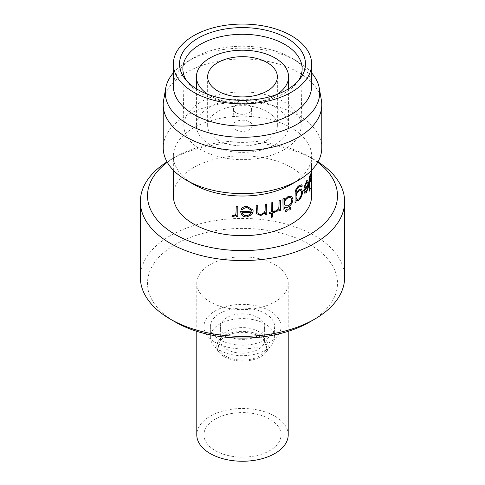 <?xml version="1.0" encoding="UTF-8"?>
<svg xmlns="http://www.w3.org/2000/svg" width="485" height="485" viewBox="0 0 485 485"><rect width="100%" height="100%" fill="white"/><g stroke="black" fill="none" stroke-linecap="round" stroke-linejoin="round"><path stroke-width="0.36" stroke-dasharray="2.42 1.82" d="M236.134 112.805A9.003 5.196 0 0 0 246.047 113.908A9.003 5.196 0 0 0 251.497 109.004A9.003 5.196 0 0 0 250.715 107.009A9.003 5.196 0 0 0 248.866 105.457A9.003 5.196 0 0 0 234.285 107.009A9.003 5.196 0 0 0 233.503 109.004A9.003 5.196 0 0 0 236.134 112.805M235.631 129.756A9.712 5.608 0 0 0 246.325 130.944A9.712 5.608 0 0 0 252.212 125.651A9.712 5.608 0 0 0 249.369 121.826A9.712 5.608 0 0 0 238.893 120.583A9.712 5.608 0 0 0 232.788 125.651A9.712 5.608 0 0 0 235.631 129.756M239.469 104.214A4.286 2.474 0 0 0 244.931 104.499A4.286 2.474 0 0 0 246.41 101.45A4.286 2.474 0 0 0 245.531 100.71A4.286 2.474 0 0 0 238.59 101.45A4.286 2.474 0 0 0 239.469 104.214M219.772 350.255A32.137 18.557 0 0 0 271.842 344.708A32.137 18.557 0 0 0 274.637 337.136A32.137 18.557 0 0 0 265.228 324.016A32.137 18.557 0 0 0 230.199 319.991A32.137 18.557 0 0 0 210.363 337.136A32.137 18.557 0 0 0 213.157 344.708A32.137 18.557 0 0 0 219.772 350.255M265.228 313.504A32.137 18.557 180 0 1 274.637 326.623A32.137 18.557 180 0 1 254.801 343.768A32.137 18.557 180 0 1 219.772 339.749A32.137 18.557 180 0 1 210.363 326.623A32.137 18.557 180 0 1 230.199 309.485A32.137 18.557 180 0 1 265.228 313.504M224.319 356.724A25.711 14.847 0 0 0 265.974 352.286A25.711 14.847 0 0 0 260.681 335.729A25.711 14.847 0 0 0 227.92 334.001A25.711 14.847 0 0 0 219.026 352.286A25.711 14.847 0 0 0 224.319 356.724M259.511 336.408A24.056 13.889 0 0 0 235.449 332.946A24.056 13.889 0 0 0 218.88 343.592A24.056 13.889 0 0 0 225.489 356.045A24.056 13.889 0 0 0 253.776 358.494A24.056 13.889 0 0 0 266.119 343.592A24.056 13.889 0 0 0 259.511 336.408M258.153 331.352A22.14 12.786 0 0 0 236.013 328.169A22.14 12.786 0 0 0 220.76 337.972A22.14 12.786 0 0 0 220.36 340.391A22.14 12.786 0 0 0 226.847 349.43A22.14 12.786 0 0 0 250.975 352.201A22.14 12.786 0 0 0 264.64 340.391A22.14 12.786 0 0 0 264.24 337.972A22.14 12.786 0 0 0 258.153 331.352M226.847 335.662A22.14 12.786 180 0 1 220.36 326.623A22.14 12.786 180 0 1 234.025 314.813A22.14 12.786 180 0 1 258.153 317.59A22.14 12.786 180 0 1 264.64 326.623A22.14 12.786 180 0 1 250.975 338.433A22.14 12.786 180 0 1 226.847 335.662M288.211 434.869A45.711 26.39 0 0 0 274.819 416.203A45.711 26.39 0 0 0 225.01 410.486A45.711 26.39 0 0 0 196.789 434.869M274.819 264.58A45.711 26.39 180 0 1 288.211 283.246A45.711 26.39 180 0 1 259.99 307.623A45.711 26.39 180 0 1 210.181 301.906A45.711 26.39 180 0 1 196.789 283.246A45.711 26.39 180 0 1 225.01 258.863A45.711 26.39 180 0 1 274.819 264.58M269.769 310.879A38.57 22.268 0 0 0 227.738 306.053A38.57 22.268 0 0 0 203.93 326.623A38.57 22.268 0 0 0 215.231 342.374A38.57 22.268 0 0 0 257.262 347.199A38.57 22.268 0 0 0 281.07 326.623A38.57 22.268 0 0 0 269.769 310.879M269.769 419.119A38.57 22.268 0 0 0 227.738 414.293A38.57 22.268 0 0 0 203.93 434.869A38.57 22.268 0 0 0 215.231 450.613A38.57 22.268 0 0 0 257.262 455.439A38.57 22.268 0 0 0 281.07 434.869A38.57 22.268 0 0 0 269.769 419.119M217.856 140.019A34.853 20.121 180 0 1 207.647 125.791A34.853 20.121 180 0 1 229.162 107.197A34.853 20.121 180 0 1 267.144 111.562A34.853 20.121 180 0 1 277.353 125.791A34.853 20.121 180 0 1 255.837 144.378A34.853 20.121 180 0 1 217.856 140.019M277.087 94.369A46.069 26.596 180 0 1 209.926 95.612A46.069 26.596 180 0 1 207.913 94.369M209.926 144.597A46.069 26.596 0 0 0 260.13 150.362A46.069 26.596 0 0 0 288.569 125.791A46.069 26.596 0 0 0 275.074 106.985A46.069 26.596 0 0 0 224.87 101.219A46.069 26.596 0 0 0 196.431 125.791A46.069 26.596 0 0 0 209.926 144.597M317.724 162.281A94.993 54.841 0 0 0 309.672 156.988A94.993 54.841 0 0 0 309.666 156.988L314.723 159.904A102.135 58.964 0 0 0 170.277 159.904A102.135 58.964 0 0 0 167.04 161.863M317.96 161.863A102.135 58.964 0 0 0 314.723 159.904L309.672 156.988A94.993 54.841 0 0 0 175.327 156.988A94.993 54.841 0 0 0 167.276 162.281M344.635 277.414A102.135 58.964 0 0 0 314.723 235.716A102.135 58.964 0 0 0 203.415 222.936A102.135 58.964 0 0 0 140.365 277.414M309.672 322.022A94.993 54.841 0 0 0 309.666 244.464A94.993 54.841 0 0 0 175.334 244.464A94.993 54.841 0 0 0 175.327 322.022M311.637 72.883A77.2 44.571 0 0 0 297.087 61.201L297.087 61.201A77.2 44.571 0 0 0 187.913 61.201A77.2 44.571 0 0 0 173.363 72.883M321.385 100.249A79.279 45.772 0 0 0 298.56 72.429A79.279 45.772 0 0 0 215.843 61.692A79.279 45.772 0 0 0 163.615 100.249M298.348 80.801A59.637 34.429 180 0 1 296.941 82.777A59.637 34.429 180 0 1 284.671 93.065A59.637 34.429 180 0 1 188.059 82.777A59.637 34.429 180 0 1 186.652 80.801M236.25 216.674L236.262 216.589A69.137 39.916 0 0 0 237.795 216.662M236.262 216.589L236.262 215.085L233.23 216.571L231.903 216.11M235.989 213.297L236.262 206.361M251.533 210.314L247.065 207.513C245.046 207.604 243.512 208.356 242.458 209.756L241.093 209.162M253 210.005L253.134 211.139L251.709 214.673L246.835 216.856C244.755 216.922 243.07 216.28 241.797 214.916L240.433 211.351M265.271 214.528A69.137 39.916 0 0 0 266.72 214.225L266.72 203.997M265.271 212.818L260.718 215.522L256.504 213.576M257.668 205.555L257.978 213.036M271.182 217.286A69.137 39.916 0 0 0 272.576 216.904L272.576 212.782A69.137 39.916 0 0 0 274.54 212.212L274.54 210.951M271.182 213.248L271.182 213.157A69.137 39.916 0 0 1 269.169 213.667M272.576 202.554L272.576 211.521A69.137 39.916 0 0 0 272.637 211.508M279.117 210.696A69.137 39.916 0 0 0 280.409 210.217L280.409 199.99M279.117 209.399L276.486 211.775L275.316 211.799M287.029 209.429L287.265 210.035L286.168 211.733L285.368 211.745M290.594 207.538L290.842 208.156L289.812 209.896L289.096 209.963M291.57 196.17L292.843 199.111C292.607 202.542 291.03 205.173 288.108 207.016C286.502 207.822 285.192 207.75 284.18 206.792L284.271 208.75M282.943 209.211A69.137 39.916 0 0 0 284.18 208.683M284.18 198.456L284.271 200.087M294.898 202.875A69.137 39.916 0 0 0 295.892 202.196L296.002 200.493M301.446 184.791L302.282 185.943A69.137 39.916 0 0 1 301.494 186.707M300.979 186.204L298.899 187.004C296.893 188.592 295.886 190.72 295.892 193.4L296.002 193.685M301.318 188.907L302.391 191.702C302.252 195.109 301.088 197.91 298.899 200.105L296.505 200.79M307.526 182.087L306.471 182.827L304.58 187.41L303.968 187.525M307.793 180.596L308.533 183.518L308.096 187.725L306.387 192.278L304.871 193.303M309.381 191.078A69.137 39.916 0 0 0 309.751 190.217L309.751 175.861M311.576 170.92L310.485 176.522M311.255 170.617L311.558 169.156L311.77 170.096M311.431 170.441L311.297 170.393C311.582 168.41 311.697 168.95 311.637 172.023L311.291 181.002C311.067 182.196 310.843 182.487 310.606 181.869M310.885 173.303L310.885 174.739A69.137 39.916 0 0 1 311.625 179.917L311.625 178.486A69.137 39.916 0 0 0 311.461 176.328L311.461 163.766A69.137 39.916 0 0 0 311.334 162.881L311.334 175.443A69.137 39.916 0 0 0 310.885 173.303L310.885 174.739M173.363 195.77A69.137 39.916 180 0 1 216.043 158.892A69.137 39.916 180 0 1 291.388 167.543A69.137 39.916 180 0 1 311.637 195.77M291.388 184.336A69.137 39.916 0 0 0 311.637 156.115A69.137 39.916 0 0 0 291.388 127.888A69.137 39.916 0 0 0 216.043 119.237A69.137 39.916 0 0 0 173.363 156.115A69.137 39.916 0 0 0 193.612 184.336M321.779 147.834A79.279 45.772 0 0 0 298.56 115.466A79.279 45.772 0 0 0 212.163 105.548A79.279 45.772 0 0 0 163.221 147.834M311.637 86.136A69.137 39.916 0 0 0 291.388 57.909L297.087 61.201L291.388 57.909A69.137 39.916 0 0 0 193.612 57.909A69.137 39.916 0 0 0 173.363 86.136M283.961 149.726A58.63 33.853 0 0 0 301.13 126.136A58.63 33.853 0 0 0 265.21 94.581A58.63 33.853 0 0 0 201.039 101.85A58.63 33.853 0 0 0 183.87 126.136A58.63 33.853 0 0 0 220.335 157.128A58.63 33.853 0 0 0 283.961 149.726M311.77 179.917A69.282 40 0 0 0 311.024 174.727M311.722 177.51A69.282 40 0 0 0 311.606 176.322L311.461 176.328M311.606 176.322L311.461 163.766M311.606 163.766A69.282 40 0 0 0 311.479 162.875L311.334 162.881M311.479 162.875L311.334 175.443M311.479 175.437A69.282 40 0 0 0 311.024 173.29M311.437 170.399L311.703 169.162M310.776 179.492L310.988 180.711M310.636 179.48A69.137 39.916 0 0 0 311.6 174.018L311.74 174.024M311.57 175.806L311.6 174.018M304.495 190.569L305.126 191.89M304.368 190.532A69.137 39.916 0 0 0 308.011 185.464L308.145 185.494M307.981 185.779L308.011 185.464M300.809 190.302L298.996 191.017M298.881 190.969C297.056 192.509 296.062 194.564 295.892 197.14L296.002 197.195M295.892 197.14L296.899 199.438M290.788 197.522L288.199 197.747M288.108 197.686C285.738 199.026 284.434 200.978 284.18 203.548L284.271 203.615M284.18 203.548L285.15 205.81M241.973 212.624A69.137 39.916 0 0 0 251.454 212.291L251.472 212.375M251.497 109.004L252.212 125.651M246.41 101.45L250.715 107.009M274.637 337.136L274.637 326.623M265.974 352.286L271.842 344.708M220.76 337.972L218.88 343.592M220.36 340.391L220.36 326.623M288.211 331.322L288.211 283.246M203.93 434.869L203.93 326.623M207.647 76.806L207.647 125.791M288.569 88.779L288.569 125.791M296.941 82.777L300.009 78.819M311.637 179.214L311.637 156.115M301.13 126.136L302.137 69.07M183.87 126.136L182.863 69.07M193.612 57.909L187.913 61.201M173.363 170.235L173.363 156.115M188.059 82.777L184.991 78.819M175.327 156.988L170.277 159.904M196.431 88.779L196.431 125.791M277.353 76.806L277.353 125.791M281.07 434.869L281.07 326.623M196.789 331.322L196.789 283.246M264.64 340.391L264.64 326.623M264.24 337.972L266.119 343.592M219.026 352.286L213.157 344.708M210.363 337.136L210.363 326.623M238.59 101.45L234.285 107.009M233.503 109.004L232.788 125.651"/><path stroke-width="0.73" d="M196.789 331.322L196.789 434.869A45.711 26.39 0 0 0 210.181 453.53A45.711 26.39 0 0 0 259.99 459.246A45.711 26.39 0 0 0 288.211 434.869L288.211 331.322M217.856 91.034A34.853 20.121 180 0 1 207.647 76.806A34.853 20.121 180 0 1 229.162 58.212A34.853 20.121 180 0 1 267.144 62.577A34.853 20.121 180 0 1 277.353 76.806A34.853 20.121 180 0 1 255.837 95.393A34.853 20.121 180 0 1 217.856 91.034M207.913 94.369A46.069 26.596 180 0 1 196.431 76.806A46.069 26.596 180 0 1 224.87 52.228A46.069 26.596 180 0 1 275.074 57.994A46.069 26.596 180 0 1 288.569 76.806A46.069 26.596 180 0 1 277.087 94.369M167.276 162.281A94.993 54.841 0 0 0 175.334 234.546A94.993 54.841 0 0 0 305.217 236.959A94.993 54.841 0 0 0 317.724 162.281M167.04 161.863A102.135 58.964 0 0 0 140.365 201.602A102.135 58.964 0 0 0 170.277 243.294A102.135 58.964 0 0 0 281.585 256.08A102.135 58.964 0 0 0 344.635 201.602A102.135 58.964 0 0 0 317.96 161.863M314.723 319.106L309.672 322.022A94.993 54.841 0 0 1 175.334 322.022A94.993 54.841 0 0 0 175.334 322.022L170.277 319.106A102.135 58.964 0 0 0 314.723 319.106A102.135 58.964 0 0 0 344.635 277.414L344.635 201.602M173.363 72.883A77.2 44.571 0 0 0 165.682 88.288A77.2 44.571 0 0 0 187.913 124.233A77.2 44.571 0 0 0 275.553 132.999A77.2 44.571 0 0 0 319.318 88.288A77.2 44.571 0 0 0 311.637 72.883M165.682 88.288L163.615 100.249A79.279 45.772 0 0 0 163.221 104.796A79.279 45.772 0 0 0 186.44 137.158A79.279 45.772 0 0 0 272.837 147.082A79.279 45.772 0 0 0 321.779 104.796A79.279 45.772 0 0 0 321.385 100.249L319.318 88.288M197.959 38.254A62.995 36.369 180 0 1 278.226 34.017A62.995 36.369 180 0 1 300.009 78.819A62.995 36.369 180 0 1 287.041 89.689A62.995 36.369 180 0 1 184.991 78.819A62.995 36.369 180 0 1 197.959 38.254M186.652 80.801A59.637 34.429 180 0 1 182.863 69.07A59.637 34.429 180 0 1 200.329 44.371A59.637 34.429 180 0 1 265.604 36.975A59.637 34.429 180 0 1 302.137 69.07A59.637 34.429 180 0 1 298.348 80.801M231.879 216.195L232.715 215.176L233.497 215.419C234.849 215.304 235.68 214.619 235.977 213.382L236.25 206.446A69.282 40 0 0 0 237.789 206.519L237.789 216.746A69.282 40 0 0 1 236.25 216.674L236.25 215.17L233.206 216.656L231.879 216.195L232.739 215.097L233.515 215.34C234.867 215.219 235.692 214.54 235.989 213.297L236.104 212.788M236.25 206.446L236.262 206.361A69.137 39.916 0 0 0 237.795 206.434L237.789 216.746M241.087 209.247C242.336 207.404 244.27 206.44 246.883 206.349L253.012 210.06L253.158 211.217L251.727 214.752L246.847 216.94C244.755 217.007 243.076 216.358 241.791 215L240.427 211.436A69.282 40 0 0 0 251.63 211.102L251.539 210.357L247.077 207.598C245.052 207.689 243.512 208.435 242.458 209.841L241.093 209.162C242.336 207.319 244.264 206.355 246.871 206.264L253 210.005M240.427 211.436L240.433 211.351A69.137 39.916 0 0 0 251.612 211.023L251.533 210.314M256.504 213.576L260.76 215.601L265.319 212.757L265.319 214.606L265.271 212.818M256.492 213.533L256.165 205.737A69.137 39.916 0 0 0 257.668 205.555L257.99 213.067M257.844 212.666C258.262 213.964 259.305 214.485 260.978 214.225C263.052 213.752 264.41 212.606 265.046 210.787L265.271 204.3A69.137 39.916 0 0 0 266.72 203.997L266.768 214.303A69.282 40 0 0 1 265.319 214.606M269.223 213.739L269.169 212.412L269.223 213.739A69.282 40 0 0 0 271.242 213.23L271.242 217.359L271.182 213.248M269.169 212.412A69.137 39.916 0 0 0 271.182 211.903L271.182 202.93A69.137 39.916 0 0 0 272.576 202.554L272.637 211.599A69.282 40 0 0 0 274.607 211.03L274.54 210.951A69.137 39.916 0 0 1 272.637 211.508M275.383 211.872L276.056 210.478L275.316 211.799L276.559 211.848L279.19 209.259L279.19 210.769L279.117 209.399M276.056 210.478L276.741 210.435L278.881 207.501L279.117 200.469A69.137 39.916 0 0 0 280.409 199.99L280.488 210.29A69.282 40 0 0 1 279.19 210.769M285.368 211.745L285.053 211.078L286.168 209.399L287.029 209.429M289.096 209.963L288.757 209.284L289.812 207.562L290.594 207.538M284.568 207.113L284.271 206.865L284.271 208.75A69.282 40 0 0 1 283.028 209.277L283.028 199.05A69.282 40 0 0 0 284.271 198.523L284.271 200.293L288.242 196.473L291.624 196.201L292.946 199.171C292.71 202.597 291.127 205.234 288.205 207.077C286.593 207.889 285.283 207.816 284.271 206.859L284.531 207.083M283.028 209.277L282.943 198.983A69.137 39.916 0 0 0 284.18 198.456L284.271 198.523M284.18 200.226L288.145 196.413L291.57 196.17M295.195 191.423L295.007 202.93L295.195 191.423C295.953 188.938 297.159 187.071 298.815 185.822L301.446 184.791M295.304 191.478C296.062 188.992 297.275 187.119 298.93 185.864L301.506 184.809L302.404 185.985A69.282 40 0 0 1 301.615 186.749L300.979 186.204M295.892 193.933L298.93 189.671L301.318 188.907M296.505 200.79L296.002 200.493M304.095 187.562L306.532 181.705L307.866 180.602L308.672 183.542L308.23 187.75L306.514 192.309L304.938 193.321L304.416 192.951L303.792 190.102A69.282 40 0 0 0 308.199 184.148L307.593 182.093L306.605 182.857L304.707 187.446L303.968 187.525L306.399 181.675L307.793 180.596M304.871 193.303L304.289 192.915L303.665 190.065A69.137 39.916 0 0 0 308.066 184.124L307.526 182.087M309.381 191.078L309.381 176.722A69.137 39.916 0 0 0 309.751 175.861L309.891 190.235A69.282 40 0 0 1 309.521 191.102L309.381 191.078M311.77 170.096L311.437 181.008C311.212 182.208 310.982 182.499 310.746 181.887L310.497 179.11A69.282 40 0 0 0 311.746 172.672C311.776 170.496 311.679 170.12 311.455 171.544L310.861 176.34L310.485 176.522L311.297 170.393M310.606 181.869L310.976 182.202L310.358 179.092A69.137 39.916 0 0 0 311.606 172.672C311.631 170.496 311.534 170.12 311.315 171.538M311.637 179.214L311.637 195.77A69.137 39.916 180 0 1 268.957 232.648A69.137 39.916 180 0 1 193.612 223.991A69.137 39.916 180 0 1 173.363 195.77L173.363 170.235M163.221 104.796L163.221 147.834A79.279 45.772 0 0 0 186.44 180.196L193.612 184.336A69.137 39.916 0 0 0 291.388 184.336L298.56 180.196A79.279 45.772 0 0 0 321.779 147.834L321.779 104.796M193.612 184.336L186.44 180.196A79.279 45.772 0 0 0 298.56 180.196M173.363 63.971L173.363 86.136A69.137 39.916 0 0 0 193.612 114.357A69.137 39.916 0 0 0 268.957 123.014A69.137 39.916 0 0 0 311.637 86.136L311.637 63.971A69.137 39.916 0 0 0 291.388 35.751A69.137 39.916 0 0 0 216.043 27.093A69.137 39.916 0 0 0 173.363 63.971A69.137 39.916 0 0 0 193.612 92.198A69.137 39.916 0 0 0 268.957 100.85A69.137 39.916 0 0 0 311.637 63.971M311.679 178.486L311.637 179.917M311.77 178.48A69.282 40 0 0 0 311.722 177.51M310.624 176.534L311.437 170.399M311.661 170.678L311.455 171.544M311.679 176.976L311.74 174.024A69.282 40 0 0 1 310.776 179.492L311.049 180.76L311.425 179.796L311.57 175.806M311.425 179.796L311.534 176.97M310.988 180.711L311.285 179.789M309.521 191.102L309.381 176.722M309.521 176.746A69.282 40 0 0 0 309.891 175.879M307.654 188.398L308.145 185.494A69.282 40 0 0 1 304.495 190.569L305.192 191.908L306.484 191.096L307.654 188.398L308.011 185.464M306.484 191.096L307.52 188.368M305.126 191.89L306.356 191.066M301.615 186.749L301.039 186.222L299.015 187.052C297.002 188.647 295.995 190.781 296.002 193.454L296.002 193.982L298.93 189.671M299.045 189.72L301.385 188.926L302.513 191.745C302.379 195.14 301.209 197.947 299.015 200.153L296.559 200.814L296.002 200.463L296.002 202.251A69.282 40 0 0 1 295.007 202.93M298.996 191.017C297.166 192.563 296.171 194.624 296.002 197.195L296.953 199.468L298.942 198.953C300.682 197.274 301.609 195.109 301.731 192.46L300.87 190.32L298.996 191.017M296.899 199.438L298.827 198.905C300.561 197.231 301.488 195.067 301.603 192.418L300.809 190.302M288.199 197.747C285.829 199.092 284.519 201.045 284.271 203.615L285.192 205.846L288.187 205.828C290.448 204.434 291.679 202.421 291.873 199.796L290.836 197.553L288.199 197.747M285.15 205.81L288.096 205.767C290.351 204.373 291.576 202.36 291.776 199.741L290.788 197.522M289.909 207.622L290.648 207.562L290.939 208.217L289.909 209.956L289.139 209.993L288.854 209.344L289.812 207.562M286.259 209.459L287.078 209.459L287.362 210.102L286.259 211.793L285.41 211.781L285.144 211.145L286.168 209.399M276.123 210.551L276.741 210.435M276.814 210.508L278.881 207.501M278.954 207.568L279.117 200.469M279.19 200.541A69.282 40 0 0 0 280.488 200.062M269.223 212.485A69.282 40 0 0 0 271.242 211.975L271.182 211.903M271.242 211.975L271.182 202.93M271.242 203.003A69.282 40 0 0 0 272.637 202.627M274.607 211.03L274.607 212.285A69.282 40 0 0 1 272.637 212.854L272.637 216.983A69.282 40 0 0 1 271.242 217.359M256.523 213.612L256.165 205.737M256.189 205.822A69.282 40 0 0 0 257.699 205.634M257.875 212.751C258.293 214.043 259.342 214.564 261.015 214.303L260.978 214.225M261.015 214.303C263.094 213.837 264.452 212.691 265.095 210.866L265.046 210.787M265.095 210.866L265.271 204.3M265.319 204.379A69.282 40 0 0 0 266.768 204.076M249.987 214.564L251.472 212.375A69.282 40 0 0 1 241.966 212.709C242.652 214.679 244.246 215.673 246.768 215.686L249.987 214.564L251.454 212.291M246.768 215.686L249.975 214.485M241.973 212.624C242.652 214.6 244.246 215.595 246.756 215.601M236.098 212.83L235.989 213.297M140.365 201.602L140.365 277.414A102.135 58.964 0 0 0 170.277 319.106L175.327 322.022M288.569 76.806L288.569 88.779M196.431 76.806L196.431 88.779"/></g></svg>
